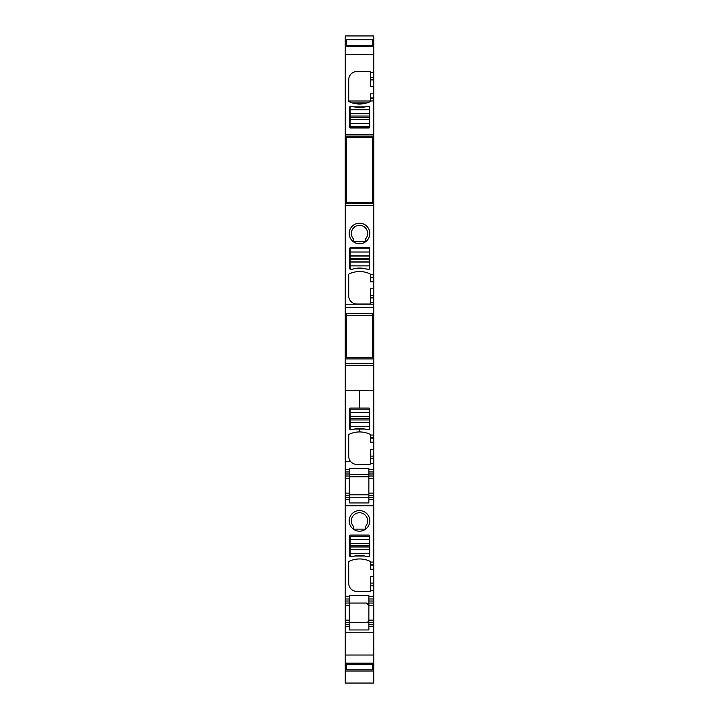 <?xml version="1.0" encoding="UTF-8"?>
<svg xmlns="http://www.w3.org/2000/svg" width="719" height="719" viewBox="0 0 719 719"><rect width="100%" height="100%" fill="white"/><g stroke="black" fill="none" stroke-linecap="round" stroke-linejoin="round"><path stroke-width="1.08" d="M370.492 438.105L373.745 438.105L373.745 442.176L370.492 442.176L370.492 435.067L373.745 435.067L373.745 390.534L345.255 390.534L345.255 363.463L373.745 363.463L373.745 339.179L372.523 339.179M346.477 337.858L345.255 337.858L345.255 363.463M345.255 337.858L345.255 319.667M346.477 187.434L345.255 187.434L345.255 319.793L346.477 319.793M345.255 187.434L345.255 150.244L346.477 150.244M372.523 40.039L373.745 40.039L373.745 35.95L345.255 35.95L345.255 150.244M349.326 605.479L345.255 605.479L345.255 603.043L349.326 603.043L349.326 622.582L345.255 622.582L345.255 626.653L349.326 626.653L345.255 626.653L345.255 683.05L373.745 683.05L373.745 622.582L368.865 622.582L368.865 620.138L368.137 621.881M345.255 622.582L345.255 605.479M345.255 601.003L345.255 598.972L349.326 598.972L349.326 601.003L345.255 601.003L345.255 603.043L366.42 603.043L368.865 605.479L368.865 620.138C369.314 621.009 368.496 621.818 366.42 622.582L349.326 622.582L349.326 624.613L345.255 624.613M349.326 596.527L345.255 596.527L345.255 598.972L349.326 598.972L349.326 595.575L368.865 595.575L368.865 598.972L373.745 598.972L368.865 598.972L368.865 603.043L373.745 603.043L368.865 603.043L368.865 605.479C369.305 604.607 368.488 603.798 366.42 603.043M345.255 596.527L345.255 505.745L373.745 505.745L373.745 495.562L368.865 495.562L368.865 476.023L373.745 476.023L373.745 495.562M349.326 478.468L345.255 478.468L345.255 476.023L349.326 476.023L349.326 495.562L345.255 495.562L345.255 499.633L349.326 499.633L345.255 499.633L345.255 505.745M345.255 495.562L345.255 478.468M345.255 473.992L345.255 471.952L349.326 471.952L349.326 473.992L345.255 473.992L345.255 476.023M349.326 469.507L345.255 469.507L345.255 471.952L349.326 471.952L349.326 468.563L368.865 468.563L368.865 471.952L373.745 471.952L368.865 471.952L368.865 476.023M345.255 469.507L345.255 461.373L350.495 461.373L345.255 461.373L345.255 390.534L359.5 390.534L359.5 408.041L350.539 408.041A0.818 0.818 0 0 0 349.731 408.85L349.731 428.884A0.818 0.818 0 0 0 350.117 429.576L352.562 429.576A24.428 24.428 0 0 1 359.5 428.506L359.5 431.939A24.428 24.428 0 0 0 349.182 434.276A0.818 0.818 0 0 0 348.715 435.013L348.715 456.277A8.143 8.143 0 0 0 356.858 464.42L369.674 464.42A0.818 0.818 0 0 0 370.492 463.611L370.492 449.6L373.745 449.6L373.745 456.089L370.492 456.089M373.745 476.023L373.745 456.089M349.326 473.992L349.326 476.023M373.745 497.602L368.865 497.602L368.865 499.633L373.745 499.633L368.865 499.633L368.865 502.932L349.326 502.932L349.326 495.562M373.745 622.582L373.745 583.1L370.492 583.1L370.492 576.611L373.745 576.611L373.745 569.187L370.492 569.187L370.492 562.087L373.745 562.087L373.745 505.745M370.492 583.1L370.492 590.623A0.818 0.818 0 0 1 369.674 591.44L356.858 591.44A8.143 8.143 0 0 1 348.715 583.298L348.715 562.024A0.818 0.818 0 0 1 349.182 561.287A24.428 24.428 0 0 1 370.024 561.287A0.818 0.818 0 0 1 370.492 562.024L370.492 562.087M359.5 510.589A10.3 10.3 0 0 1 369.8 520.889A10.3 10.3 0 0 1 359.5 531.188A10.3 10.3 0 0 1 349.2 520.889A10.3 10.3 0 0 1 359.5 510.589M352.562 556.587A24.428 24.428 0 0 1 366.843 556.587L369.296 556.587A0.818 0.818 0 0 0 369.674 555.895L369.674 535.871A0.818 0.818 0 0 0 368.865 535.053L350.539 535.053A0.818 0.818 0 0 0 349.731 535.871L349.731 555.895A0.818 0.818 0 0 0 350.117 556.587L352.562 556.587M349.326 601.003L349.326 603.043M373.745 624.613L368.865 624.613L368.865 626.653L373.745 626.653L368.865 626.653L368.865 629.952L349.326 629.952L349.326 624.613M345.255 663.511L373.745 663.511L345.255 663.511M345.255 669.686L346.477 669.686M372.523 669.686L373.745 669.686M345.255 40.039L346.477 40.039M373.745 40.039L373.745 136.098L345.255 136.098M345.255 46.214L373.745 46.214L345.255 46.205M368.577 102.341L370.024 101.721A0.818 0.818 0 0 0 370.492 100.984L373.745 100.921M350.62 102.341L348.715 101.011L370.492 101.011L370.024 101.721A24.428 24.428 0 0 1 349.182 101.721A0.818 0.818 0 0 1 348.715 100.984L348.715 79.71A8.143 8.143 0 0 1 356.858 71.567L369.674 71.567A0.818 0.818 0 0 1 370.492 72.385L370.492 79.908L373.745 79.908M369.674 107.113L369.674 127.137A0.818 0.818 0 0 1 368.865 127.955L350.539 127.955A0.818 0.818 0 0 1 349.731 127.137L349.731 107.113A0.818 0.818 0 0 1 350.117 106.421L352.562 106.421A24.428 24.428 0 0 0 366.843 106.421L369.296 106.421A0.818 0.818 0 0 1 369.674 107.113M372.523 137.724L373.745 137.724L373.745 136.098M373.745 137.724L373.745 152.176L372.523 152.176L373.745 152.338L372.523 152.338M346.477 152.176L345.255 152.176L346.477 152.158M372.523 189.528L373.745 189.528L373.745 187.614L372.523 187.614L373.745 187.614L373.745 152.338M346.477 187.596L345.255 187.596L346.477 187.614M373.745 189.528L373.745 277.192L370.492 277.192L370.492 274.613A0.818 0.818 0 0 0 370.024 273.876A24.428 24.428 0 0 0 349.182 273.876A0.818 0.818 0 0 0 348.715 274.613L348.715 295.886A8.143 8.143 0 0 0 356.858 304.029L369.674 304.029A0.818 0.818 0 0 0 370.492 303.211L370.492 288.804L373.745 288.804L373.745 281.857L370.492 281.857L370.492 277.192M345.255 203.675L373.745 203.675M345.255 304.218L373.745 304.218L373.745 295.293L370.492 295.293M359.5 223.169A10.3 10.3 0 0 1 369.8 233.477A10.3 10.3 0 0 1 359.5 243.777A10.3 10.3 0 0 1 349.2 233.477A10.3 10.3 0 0 1 359.5 223.169M350.117 269.176L352.562 269.176A24.428 24.428 0 0 1 366.843 269.176L369.296 269.176A0.818 0.818 0 0 0 369.674 268.484L369.674 248.459A0.818 0.818 0 0 0 368.865 247.642L350.539 247.642A0.818 0.818 0 0 0 349.731 248.459L349.731 268.484A0.818 0.818 0 0 0 350.117 269.176M373.745 304.218L373.745 319.667M373.745 339.179L373.745 319.793L372.523 319.793M369.674 428.884A0.818 0.818 0 0 1 369.296 429.576L366.843 429.576L369.296 429.576A0.818 0.818 0 0 0 369.674 428.884L369.674 408.85A0.818 0.818 0 0 0 368.865 408.041L359.5 408.041L359.5 390.534L373.745 390.534L373.745 363.463M373.745 438.105L373.745 435.067L370.492 435.013A0.818 0.818 0 0 0 370.024 434.276A24.428 24.428 0 0 0 349.182 434.276A0.818 0.818 0 0 0 348.715 435.013M373.745 442.176L373.745 449.6M368.865 497.602L368.865 495.562M370.492 565.116L373.745 565.116L373.745 562.087M373.745 565.116L373.745 569.187M373.745 576.611L373.745 583.1M368.865 624.613L368.865 622.582M373.745 86.397L370.492 86.397L370.492 79.908M370.492 100.921L370.492 93.821L373.745 93.821M370.492 277.786L373.745 277.786L373.745 277.192M373.745 277.786L373.745 281.857M373.745 288.804L373.745 295.293M349.182 101.721L348.715 101.011L349.182 101.721M352.382 102.961L366.816 102.961M367.921 622.07L366.42 622.582M353.308 526.182L353.308 529.121L365.692 529.121L365.692 526.182A8.143 8.143 0 0 0 359.5 512.746A8.143 8.143 0 0 0 353.308 526.182M353.308 238.771L353.308 241.71L365.692 241.71L365.692 238.771A8.143 8.143 0 0 0 359.5 225.335A8.143 8.143 0 0 0 353.308 238.771M365.351 529.121L353.308 529.121M365.351 241.71L353.308 241.71M350.135 539.448L350.135 543.447L369.269 543.447L369.269 536.194L350.135 536.194L350.135 539.448L369.269 539.448M369.269 553.288L369.269 556.551L366.825 556.551A24.428 24.428 0 0 0 352.58 556.551L350.135 556.551L350.135 553.288L369.269 553.288L369.269 543.447M350.135 543.447L350.135 553.288M354.494 556.048L364.919 556.048M350.135 412.436L350.135 416.436L369.269 416.436L369.269 409.183L350.135 409.183L350.135 412.436L369.269 412.436M369.269 426.277L369.269 429.531L366.825 429.531A24.428 24.428 0 0 0 352.58 429.531L350.135 429.531L350.135 426.277L369.269 426.277L369.269 416.436M350.135 416.436L350.135 426.277M354.494 429.036L364.919 429.036M369.269 123.56L369.269 119.561L350.135 119.561L350.135 126.814L369.269 126.814L369.269 123.56L350.135 123.56M350.135 109.719L350.135 106.457L352.58 106.457A24.428 24.428 0 0 0 366.825 106.457L369.269 106.457L369.269 109.719L350.135 109.719L350.135 119.561M369.269 119.561L369.269 109.719M364.919 106.96L354.494 106.96M350.135 252.036L350.135 256.036L369.269 256.036L369.269 248.783L350.135 248.783L350.135 252.036L369.269 252.036M369.269 265.877L369.269 269.14L366.825 269.14A24.428 24.428 0 0 0 352.58 269.14L350.135 269.14L350.135 265.877L369.269 265.877L369.269 256.036M350.135 256.036L350.135 265.877M354.494 268.636L364.919 268.636M350.117 429.576L352.562 429.576M350.539 408.041A0.818 0.818 0 0 0 349.731 408.85M369.674 408.85A0.818 0.818 0 0 0 368.865 408.041M366.843 429.576A24.428 24.428 0 0 0 359.5 428.506L359.5 431.939M346.477 664.158L346.477 669.838L372.523 669.838L372.523 664.158L346.477 664.158L346.477 663.511M372.523 664.158L372.523 663.511M346.477 137.32L346.477 202.452L372.523 202.452L372.523 137.32L346.477 137.32M346.477 46.205L346.477 39.77L372.523 39.77L372.523 45.45L346.477 45.45M372.523 46.205L372.523 45.45M346.477 315.533L346.477 357.406L372.523 357.406L372.523 315.533L346.477 315.533L346.477 313.772M372.523 315.533L372.523 313.772M373.745 469.507L368.865 469.507M370.492 463.566L373.745 463.566M349.326 493.126L345.255 493.126M349.326 497.602L345.255 497.602M373.745 596.527L368.865 596.527M370.492 590.587L373.745 590.587M349.326 620.138L345.255 620.138M345.255 632.756L373.745 632.756M345.255 655.027L373.745 655.027M345.255 663.107L373.745 663.107M345.255 663.916L346.477 663.916M372.523 663.916L373.745 663.916M345.255 664.94L346.477 664.94M372.523 664.94L373.745 664.94M345.255 666.702L346.477 666.702M372.523 666.702L373.745 666.702M345.255 667.915L346.477 667.915M372.523 667.915L373.745 667.915M345.255 41.801L346.477 41.801M372.523 41.801L373.745 41.801M345.255 43.014L346.477 43.014M372.523 43.014L373.745 43.014M345.255 44.785L346.477 44.785M372.523 44.785L373.745 44.785M345.255 45.809L346.477 45.809M372.523 45.809L373.745 45.809M345.255 46.546L373.745 46.546M345.255 54.635L373.745 54.635M370.492 72.43L373.745 72.43M345.255 134.471L373.745 134.471M345.255 137.724L346.477 137.724M345.255 149.471L346.477 149.471M372.523 149.471L373.745 149.471M372.523 150.244L373.745 150.244M346.477 152.338L345.255 152.338M373.745 187.434L372.523 187.434M345.255 189.528L346.477 189.528M345.255 190.301L346.477 190.301M372.523 190.301L373.745 190.301M345.255 202.048L346.477 202.048M372.523 202.048L373.745 202.048M345.255 205.301L373.745 205.301M370.492 302.78L373.745 302.78M370.492 274.748L373.745 274.748M345.255 307.337L373.745 307.337M345.255 313.394L373.745 313.394M345.255 319.604L346.477 319.604M372.523 319.604L373.745 319.604M373.745 331.216L372.523 331.216M346.477 331.216L345.255 331.216M373.745 333.149L372.523 333.149M346.477 333.149L345.255 333.149M373.745 334.245L372.523 334.245M346.477 334.245L345.255 334.245M373.745 336.321L372.523 336.321M346.477 336.321L345.255 336.321M373.745 336.537L372.523 336.537M346.477 336.537L345.255 336.537M373.745 337.553L372.523 337.553M346.477 337.553L345.255 337.553M373.745 337.858L372.523 337.858M373.745 338.002L372.523 338.002M346.477 338.002L345.255 338.002M373.745 339.071L372.523 339.071M346.477 339.071L345.255 339.071M346.477 339.179L345.255 339.179M345.255 344.922L346.477 344.922M372.523 344.922L373.745 344.922M345.255 345.848L346.477 345.848M372.523 345.848L373.745 345.848M345.255 353.397L346.477 353.397M372.523 353.397L373.745 353.397M345.255 355.689L346.477 355.689M372.523 355.689L373.745 355.689M345.255 356.624L346.477 356.624M372.523 356.624L373.745 356.624M345.255 358.925L373.745 358.925M345.255 365.333L373.745 365.333M370.492 437.512L373.745 437.512M370.492 458.704L373.745 458.704M373.745 473.992L368.865 473.992M373.745 478.468L368.865 478.468M373.745 493.126L368.865 493.126M373.745 564.532L370.492 564.532M370.492 585.715L373.745 585.715M373.745 601.003L368.865 601.003M373.745 605.479L368.865 605.479M373.745 620.138L368.865 620.138M370.492 77.293L373.745 77.293M370.492 97.892L373.745 97.892M370.492 98.485L373.745 98.485M370.492 297.909L373.745 297.909M368.865 474.369L349.326 474.369M368.865 497.215L349.326 497.215M368.865 494.798L349.326 494.798M368.865 476.796L349.326 476.796M350.135 543.321L369.269 543.321M350.135 545.775L369.269 545.775M350.135 546.97L369.269 546.97M350.135 549.298L369.269 549.298M350.135 549.424L369.269 549.424M350.135 416.31L369.269 416.31M350.135 418.755L369.269 418.755M350.135 419.959L369.269 419.959M350.135 422.278L369.269 422.278M350.135 422.404L369.269 422.404M369.269 119.687L350.135 119.687M369.269 117.242L350.135 117.242M369.269 116.038L350.135 116.038M369.269 113.71L350.135 113.71M369.269 113.584L350.135 113.584M350.135 255.91L369.269 255.91M350.135 258.355L369.269 258.355M350.135 259.559L369.269 259.559M350.135 261.887L369.269 261.887M350.135 262.013L369.269 262.013M345.255 671.025L373.745 671.025M345.255 313.772L373.745 313.772"/></g></svg>
